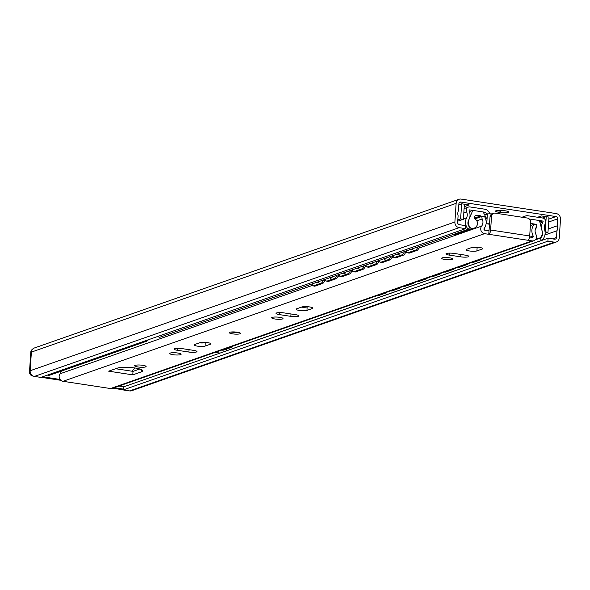 <?xml version="1.0" encoding="UTF-8"?>
<svg xmlns="http://www.w3.org/2000/svg" width="590" height="590" viewBox="0 0 590 590"><rect width="100%" height="100%" fill="white"/><g stroke="black" fill="none" stroke-linecap="round" stroke-linejoin="round"><path stroke-width="0.89" d="M461.063 199.081L556.23 213.58A5.074 4.55 -109.3 0 1 560.5 219.251L559.261 237.895A5.074 4.55 -109.3 0 1 556.341 241.989A5.074 4.55 -109.3 0 1 554.335 242.166L547.896 241.185L548.095 238.205L554.534 239.186A2.028 1.822 70.7 0 0 556.503 237.475L556.953 230.764A6.601 5.915 70.7 0 0 557.277 225.793L557.742 218.831A2.028 1.822 70.7 0 0 556.031 216.567L460.864 202.06A2.028 1.822 70.7 0 0 458.895 203.771L458.43 210.733A6.601 5.915 70.7 0 0 458.098 215.704L457.656 222.415A2.028 1.822 70.7 0 0 459.359 224.679L465.798 225.66L465.599 228.647L459.16 227.666A5.074 4.55 -109.3 0 1 454.897 221.995L456.136 203.351A5.074 4.55 -109.3 0 1 459.057 199.258A5.074 4.55 -109.3 0 1 461.063 199.081M548.199 228.972L557.277 225.793M544.931 234.975L556.953 230.764M556.341 241.989L131.6 390.742A5.074 4.55 -109.3 0 1 129.586 390.919L123.155 389.938L123.347 386.959L548.095 238.205M123.155 389.938L547.896 241.185M465.599 228.647L40.85 377.401L34.419 376.42A5.074 4.55 -109.3 0 1 30.149 370.749L31.388 352.105A5.074 4.55 -109.3 0 1 34.309 348.012L459.057 199.258M464.227 206.684L469.22 204.936L461.631 203.779L458.828 204.767L461.631 203.779L460.628 218.942L457.818 219.923M542.468 217.99L546.229 216.67L548.988 217.091L541.399 215.933L537.638 217.253M500.372 212.511A5.834 1.114 -176.2 0 0 508.639 212.046A5.834 1.114 -176.2 0 0 505.254 210.8L503.875 210.593A5.834 1.114 -176.2 0 0 495.607 211.058A5.834 1.114 -176.2 0 0 498.993 212.304L500.372 212.511L500.519 210.291M543.774 217.533L543.774 217.459A1.519 1.364 -109.3 0 1 544.356 216.382M457.737 221.169L463.386 219.362L464.389 204.199L461.631 203.779M463.386 219.362L460.628 218.942M545.116 233.256L547.977 232.254L545.057 231.892M548.988 217.091L547.977 232.254M546.229 216.67L545.219 231.833M31.403 351.928L30.805 352.134A3.806 3.415 -109.3 0 1 32.465 349.317M30.805 352.134L29.5 371.774A3.806 3.415 -109.3 0 0 32.701 376.022L33.379 376.125M41.116 377.305L60.903 380.321M112.742 388.22L123.163 389.806M42.605 376.789L60.106 379.451M114.224 387.704L123.207 389.068M123.848 386.782L118.974 386.037M48.078 375.233L144.285 341.544A5.074 4.55 70.7 0 0 146.291 341.359L50.084 375.056A5.074 4.55 -109.3 0 1 48.078 375.233L47.348 375.122M134.97 367.983L131.946 371.213M220.055 353.086L215.18 352.348M144.285 341.544L143.554 341.433M146.291 341.359A5.074 4.55 70.7 0 0 148.378 339.744M226.685 349.044L226.685 349.081A5.074 4.55 70.7 0 1 226.199 350.939M231.265 346.714L232.512 348.661L541.517 240.44A9.647 8.644 70.7 0 0 544.6 229.746A6.601 5.915 -109.3 0 1 545.285 223.927A3.702 3.319 70.7 0 0 545.536 220.291A3.702 3.319 70.7 0 0 542.748 218.035L527.962 215.778A6.343 5.686 70.7 0 0 525.454 216.006A6.343 5.686 70.7 0 0 523.323 217.422M158.26 336.278A9.647 8.644 70.7 0 0 159.175 337.487L468.18 229.267L470.112 227.261A6.601 5.915 -109.3 0 1 469.006 219.451A9.647 8.644 70.7 0 0 469.139 210.807A0.656 0.59 -109.3 0 1 469.721 209.915L484.501 212.171A3.297 2.957 -109.3 0 1 486.986 214.177L487.325 214.959M536.347 237.969A7.22 6.468 -109.3 0 0 537.04 238.375A2.537 2.272 -109.3 0 0 537.955 238.618A5.332 4.779 -109.3 0 0 539.562 238.375A5.332 4.779 -109.3 0 0 542.424 232.113L539.466 220.542L529.311 218.993L542.549 221.014A0.656 0.59 -109.3 0 1 542.999 222.061A9.647 8.644 70.7 0 0 541.996 230.572A6.601 5.915 -109.3 0 1 539.887 237.888L541.517 240.44M489.818 213.845L489.471 213.049A6.343 5.686 70.7 0 0 484.7 209.185L469.92 206.935A3.702 3.319 70.7 0 0 468.453 207.068A3.702 3.319 70.7 0 0 466.653 211.943A6.601 5.915 -109.3 0 1 466.565 217.857A9.647 8.644 70.7 0 0 468.18 229.267M471.602 262.543L472.752 262.609A5.074 2.109 93.3 0 1 472.391 262.661A5.074 2.109 93.3 0 1 472.037 262.565M467.804 263.87A5.074 2.109 93.3 0 1 466.919 264.652L459.271 267.329A5.074 2.109 93.3 0 1 458.909 267.388A5.074 2.109 93.3 0 1 458.555 267.292M472.752 262.609L480.4 259.932L479.242 259.866M481.293 259.15A5.074 2.109 93.3 0 1 480.4 259.932M472.413 247.756A2.537 2.272 70.7 0 0 472.804 247.262M406.045 251.023A5.074 1.94 104 0 1 403.523 255.123L402.151 254.784A5.074 1.94 -76 0 0 404.393 251.606M406.51 250.861A5.074 1.94 -76 0 0 407.498 252.778A5.074 1.94 -76 0 0 407.992 252.741L415.64 250.064A5.074 1.94 -76 0 0 417.875 246.886M411.496 249.12L411.267 249.968L412.86 249.415L413.089 248.56M393.029 255.588A5.074 1.94 -76 0 0 394.017 257.498A5.074 1.94 -76 0 0 394.511 257.461L402.151 254.784M398.021 253.84L397.793 254.688L399.386 254.128L399.614 253.28M419.534 246.303A5.074 1.94 104 0 1 417.005 250.403L415.64 250.064M407.992 252.741L409.357 253.081A5.074 1.94 104 0 1 408.863 253.117L407.498 252.778M409.357 253.081L417.005 250.403M412.794 248.663A5.074 1.94 -76 0 0 412.867 248.722L412.757 249.445M403.523 255.123L395.875 257.8A5.074 1.94 104 0 1 395.381 257.837L394.017 257.498M399.319 253.383A5.074 1.94 -76 0 0 399.393 253.435L399.283 254.165M444.624 271.99L445.782 272.056A5.074 2.109 93.3 0 1 445.421 272.108A5.074 2.109 93.3 0 1 445.067 272.012M440.833 273.318A5.074 2.109 93.3 0 1 439.941 274.099L432.3 276.776A5.074 2.109 93.3 0 1 431.939 276.828A5.074 2.109 93.3 0 1 431.585 276.74M445.782 272.056L453.43 269.379L452.272 269.313M454.322 268.598A5.074 2.109 93.3 0 1 453.43 269.379M379.075 260.47A5.074 1.94 104 0 1 376.545 264.571L375.181 264.231A5.074 1.94 -76 0 0 377.423 261.053M379.54 260.308A5.074 1.94 -76 0 0 380.528 262.218A5.074 1.94 -76 0 0 381.022 262.189L388.67 259.512A5.074 1.94 -76 0 0 390.904 256.326M384.525 258.568L384.289 259.416L385.882 258.855L386.118 258.007M366.058 265.035A5.074 1.94 -76 0 0 367.046 266.945A5.074 1.94 -76 0 0 367.541 266.909L375.181 264.231M371.051 263.28L370.822 264.136L372.415 263.575L372.644 262.727M392.564 255.75A5.074 1.94 104 0 1 390.034 259.851L388.67 259.512M381.022 262.189L382.386 262.528A5.074 1.94 104 0 1 381.892 262.557L380.528 262.218M382.386 262.528L390.034 259.851M385.823 258.11A5.074 1.94 -76 0 0 385.897 258.162L385.786 258.892M376.545 264.571L368.905 267.248A5.074 1.94 104 0 1 368.411 267.285L367.046 266.945M372.349 262.83A5.074 1.94 -76 0 0 372.423 262.882L372.312 263.612M417.654 281.437L418.812 281.504A5.074 2.109 93.3 0 1 418.45 281.555A5.074 2.109 93.3 0 1 418.096 281.459M413.863 282.765A5.074 2.109 93.3 0 1 412.971 283.547L405.33 286.224A5.074 2.109 93.3 0 1 404.961 286.275A5.074 2.109 93.3 0 1 404.607 286.18M418.812 281.504L426.459 278.827L425.301 278.76M427.352 278.038A5.074 2.109 93.3 0 1 426.459 278.827M352.105 269.918A5.074 1.94 104 0 1 349.575 274.018L348.211 273.679A5.074 1.94 -76 0 0 350.445 270.5M352.569 269.755A5.074 1.94 -76 0 0 353.558 271.666A5.074 1.94 -76 0 0 354.052 271.636L361.7 268.959A5.074 1.94 -76 0 0 363.934 265.773M357.547 268.007L357.319 268.863L358.912 268.303L359.14 267.454M339.08 274.475A5.074 1.94 -76 0 0 340.069 276.393A5.074 1.94 -76 0 0 340.563 276.356L348.211 273.679M344.081 272.728L343.852 273.583L345.445 273.023L345.674 272.174M365.594 265.198A5.074 1.94 104 0 1 363.064 269.298L361.7 268.959M354.052 271.636L355.416 271.975A5.074 1.94 104 0 1 354.922 272.005L353.558 271.666M355.416 271.975L363.064 269.298M358.853 267.558A5.074 1.94 -76 0 0 358.927 267.609L358.816 268.339M349.575 274.018L341.935 276.695A5.074 1.94 104 0 1 341.44 276.732L340.069 276.393M345.379 272.27A5.074 1.94 -76 0 0 345.452 272.329L345.342 273.059M390.683 290.877L391.841 290.944A5.074 2.109 93.3 0 1 391.48 291.003A5.074 2.109 93.3 0 1 391.126 290.907M386.893 292.212A5.074 2.109 93.3 0 1 386 292.994L378.352 295.671A5.074 2.109 93.3 0 1 377.991 295.723A5.074 2.109 93.3 0 1 377.637 295.627M391.841 290.944L399.489 288.267L398.331 288.2M400.374 287.485A5.074 2.109 93.3 0 1 399.489 288.267M325.134 279.365A5.074 1.94 104 0 1 322.605 283.466L321.24 283.126A5.074 1.94 -76 0 0 323.475 279.94M325.599 279.203A5.074 1.94 -76 0 0 326.587 281.113A5.074 1.94 -76 0 0 327.081 281.076L334.729 278.399A5.074 1.94 -76 0 0 336.964 275.22M330.577 277.455L330.348 278.31L331.941 277.75L332.17 276.902M312.11 283.923A5.074 1.94 -76 0 0 313.098 285.833A5.074 1.94 -76 0 0 313.592 285.803L321.24 283.126M317.103 282.175L316.874 283.023L318.467 282.47L318.696 281.614M338.616 274.638A5.074 1.94 104 0 1 336.094 278.738L334.729 278.399M327.081 281.076L328.446 281.415A5.074 1.94 104 0 1 327.952 281.452L326.587 281.113M328.446 281.415L336.094 278.738M331.875 276.998A5.074 1.94 -76 0 0 331.956 277.057L331.846 277.787M322.605 283.466L314.957 286.143A5.074 1.94 104 0 1 314.463 286.172L313.098 285.833M318.408 281.718A5.074 1.94 -76 0 0 318.482 281.777L318.371 282.499M481.219 216.663L480.806 215.874L476.764 215.262A2.286 2.05 70.7 0 0 475.459 219.281A5.332 4.779 -109.3 0 1 477.583 223.632A2.537 2.272 -109.3 0 1 477.428 224.613A7.22 6.468 -109.3 0 1 473.711 228.359A7.22 6.468 -109.3 0 1 472.841 228.588A2.537 2.272 -109.3 0 1 471.904 228.551A5.332 4.779 -109.3 0 1 468.386 220.83L472.804 210.387L483.122 211.957L487.03 219.347L486.735 223.809L489.545 224.237M484.582 230.122L484.397 228.175M535.587 228.507A5.332 4.779 -109.3 0 1 535.698 228.455A2.286 2.05 70.7 0 0 536.775 225.845M535.654 224.37A2.286 2.05 70.7 0 0 534.938 224.126L530.904 223.507L530.491 224.03M489.575 223.794A27.796 5.295 -176.2 0 0 486.735 223.809M487.03 219.347L487.392 213.868A27.796 5.295 3.8 0 1 492.038 213.875M508.72 215.203A27.796 5.295 3.8 0 1 511.014 215.549M472.804 210.387L469.434 211.567M473.711 228.359L456.513 234.385A7.22 6.468 -109.3 0 1 455.635 234.614A2.537 2.272 -109.3 0 1 454.706 234.577A5.332 4.779 -109.3 0 1 453.88 234.274M480.806 215.874L474.64 218.035M61.257 371.14A6.601 5.915 -109.3 0 1 60.069 373.765A4.565 4.093 70.7 0 0 59.509 378.345A4.565 4.093 70.7 0 0 63.012 381.302L110.5 388.537A4.565 4.093 70.7 0 0 112.307 388.375L533.869 240.735A4.565 4.093 70.7 0 0 535.934 234.4A6.601 5.915 -109.3 0 1 536.31 227.202A2.537 2.272 70.7 0 0 536.494 224.502L534.326 224.171A10.148 9.101 70.7 0 0 533.154 235.978A1.018 0.907 -109.3 0 1 532.291 237.416L529.569 237.003M475.031 218.831L482.384 216.257A2.537 2.272 70.7 0 0 482.207 218.956A6.601 5.915 -109.3 0 1 481.632 226.125A4.565 4.093 70.7 0 0 481.064 230.712A4.565 4.093 70.7 0 0 484.567 233.662L488.778 234.304A3.806 1.527 -81.3 0 0 490.615 230.019L529.695 235.97A3.806 1.527 98.7 0 1 527.858 240.255L532.062 240.897A4.565 4.093 70.7 0 0 533.869 240.735M527.858 240.255L488.778 234.304L489.007 230.823L484.803 230.181A1.018 0.907 -109.3 0 1 484.147 228.507A10.148 9.101 70.7 0 0 484.545 216.582L482.384 216.257M489.007 230.823L490.039 216.869L491.522 216.346L490.615 230.019M471.285 247.675A5.708 1.084 -176.2 0 0 477.14 247.431L477.73 247.225M301.328 307.169A5.708 1.084 -176.2 0 0 307.183 306.918L307.774 306.712M199.391 342.871A5.708 1.084 -176.2 0 0 205.246 342.62L205.836 342.414M115.662 368.728L133.038 371.376L139.808 369.008M279.749 317.332A5.708 1.084 -176.2 0 0 271.666 317.789A5.708 1.084 -176.2 0 0 274.969 318.998A5.708 1.084 -176.2 0 0 283.06 318.541A5.708 1.084 -176.2 0 0 279.749 317.332M177.811 353.026A5.708 1.084 -176.2 0 0 169.721 353.484A5.708 1.084 -176.2 0 0 173.032 354.701A5.708 1.084 -176.2 0 0 181.115 354.243A5.708 1.084 -176.2 0 0 177.811 353.026M476.912 250.905L482.222 249.046A5.708 1.084 -176.2 0 0 482.745 248.641A5.708 1.084 -176.2 0 0 478.306 247.276A5.708 1.084 -176.2 0 0 471.875 247.468L466.565 249.334A5.708 1.084 -176.2 0 0 466.041 249.74A5.708 1.084 -176.2 0 0 470.481 251.104A5.708 1.084 -176.2 0 0 476.912 250.905L477.14 247.431M449.27 255.101L460.761 256.849A5.708 1.084 -176.2 0 0 468.851 256.392A5.708 1.084 -176.2 0 0 465.54 255.182L454.042 253.427A5.708 1.084 -176.2 0 0 445.959 253.884A5.708 1.084 -176.2 0 0 449.27 255.101L449.396 253.117M306.955 310.399L312.265 308.541A5.708 1.084 -176.2 0 0 312.788 308.128A5.708 1.084 -176.2 0 0 308.349 306.771A5.708 1.084 -176.2 0 0 301.918 306.962L296.608 308.821A5.708 1.084 -176.2 0 0 296.084 309.234A5.708 1.084 -176.2 0 0 300.524 310.598A5.708 1.084 -176.2 0 0 306.955 310.399L307.183 306.918M279.313 314.595A5.708 1.084 -176.2 0 1 276.002 313.379A5.708 1.084 -176.2 0 1 284.092 312.921L295.583 314.669A5.708 1.084 -176.2 0 1 298.894 315.886A5.708 1.084 -176.2 0 1 290.804 316.343L279.313 314.595L279.446 312.612M205.018 346.101L210.328 344.243A5.708 1.084 -176.2 0 0 210.851 343.83A5.708 1.084 -176.2 0 0 206.412 342.473A5.708 1.084 -176.2 0 0 199.981 342.665L194.671 344.523A5.708 1.084 -176.2 0 0 194.147 344.936A5.708 1.084 -176.2 0 0 198.587 346.293A5.708 1.084 -176.2 0 0 205.018 346.101L205.246 342.62M177.369 350.29A5.708 1.084 -176.2 0 1 174.065 349.081A5.708 1.084 -176.2 0 1 182.148 348.624L193.645 350.372A5.708 1.084 -176.2 0 1 196.949 351.588A5.708 1.084 -176.2 0 1 188.866 352.046L177.369 350.29L177.502 348.314M449.705 257.837A5.708 1.084 -176.2 0 0 441.615 258.295A5.708 1.084 -176.2 0 0 444.926 259.512A5.708 1.084 -176.2 0 0 453.009 259.054A5.708 1.084 -176.2 0 0 449.705 257.837M141.563 371.788A13.319 2.537 -176.2 0 0 142.787 370.83A13.319 2.537 -176.2 0 0 132.433 367.659A13.319 2.537 -176.2 0 0 117.425 368.108L108.663 371.176L132.802 374.856L141.563 371.788L141.703 369.724M142.765 365.298A5.708 1.084 -176.2 0 0 134.682 365.756A5.708 1.084 -176.2 0 0 137.994 366.973A5.708 1.084 -176.2 0 0 146.077 366.515A5.708 1.084 -176.2 0 0 142.765 365.298M529.695 235.97L530.602 222.297A3.806 3.415 70.7 0 0 527.401 218.049L495.217 213.145A3.806 3.415 70.7 0 0 493.712 213.278A3.806 3.415 70.7 0 0 491.522 216.346M530.388 225.55L534.326 224.171M493.712 213.278L492.23 213.801A3.806 3.415 70.7 0 0 490.039 216.869M132.802 374.856L133.038 371.376M548.663 222.017L557.742 218.831M552.505 238.876L556.503 237.475M129.586 390.919L554.335 242.166M31.388 352.105L456.136 203.351M30.149 370.749L454.897 221.995M34.419 376.42L459.16 227.666M459.389 202.577L460.864 202.06M548.855 219.082L556.031 216.567M543.774 217.459L546.089 216.648M498.993 212.304L499.125 210.276M222.157 350.128A1.268 0.509 -81.3 0 0 222.26 350.172L223.876 350.025A3.806 3.415 -109.3 0 1 222.371 350.165L227.01 348.203M221.648 350.077L222.26 350.172A1.268 0.509 -81.3 0 0 222.371 350.165L221.707 350.062M230.801 346.876A3.806 3.415 -109.3 0 1 229.186 348.166A3.806 3.415 -109.3 0 1 227.681 348.299A1.268 0.509 -81.3 0 0 228.065 347.834M30.156 371.545L29.5 371.774M540.115 223.072L542.999 222.061M539.828 221.965L542.549 221.014M486.44 218.234L487.119 217.998M463.806 212.938L466.653 211.943M463.408 218.964L466.565 217.857M469.242 210.084L469.721 209.915M483.431 212.548L484.501 212.171M484.715 214.974L486.986 214.177M459.271 267.329L458.113 267.263M411.319 249.6A6.269 2.397 104 0 1 410.935 249.312M413.435 248.442A6.269 2.397 104 0 1 412.912 249.046M399.961 253.162A6.269 2.397 104 0 1 399.437 253.759M397.844 254.32A6.269 2.397 104 0 1 397.461 254.032M395.875 257.8L394.511 257.461M466.919 264.652L465.761 264.586M432.3 276.776L431.143 276.71M384.348 259.047A6.269 2.397 104 0 1 383.957 258.759M386.457 257.889A6.269 2.397 104 0 1 385.941 258.486M372.991 262.602A6.269 2.397 104 0 1 372.467 263.206M370.874 263.767A6.269 2.397 104 0 1 370.491 263.479M368.905 267.248L367.541 266.909M439.941 274.099L438.79 274.033M405.33 286.224L404.172 286.157M357.378 268.494A6.269 2.397 104 0 1 356.987 268.207M359.487 267.329A6.269 2.397 104 0 1 358.971 267.934M346.013 272.049A6.269 2.397 104 0 1 345.497 272.654M343.904 273.214A6.269 2.397 104 0 1 343.513 272.927M341.935 276.695L340.563 276.356M412.971 283.547L411.813 283.48M378.352 295.671L377.202 295.605M330.407 277.942A6.269 2.397 104 0 1 330.017 277.654M332.517 276.776A6.269 2.397 104 0 1 332 277.381M319.043 281.496A6.269 2.397 104 0 1 318.526 282.101M316.933 282.654A6.269 2.397 104 0 1 316.542 282.374M314.957 286.143L313.592 285.803M386 292.994L384.842 292.928M537.04 238.375L536.074 238.714M537.955 238.618L535.639 239.429M471.904 228.551L454.706 234.577M472.841 228.588L455.635 234.614M476.764 215.262L475.105 215.837M63.012 381.302L484.567 233.662M60.069 373.765L312.516 285.354M324.485 281.165L326.005 280.634M337.974 276.437L339.486 275.906M351.456 271.717L352.975 271.186M364.945 266.99L366.456 266.466M378.426 262.27L379.945 261.739M391.915 257.55L393.427 257.019M405.404 252.822L406.916 252.291M418.885 248.102L481.632 226.125M476.794 220.852L482.207 218.956M237.556 332.31A4.064 0.774 3.8 0 1 233.286 332.141A4.064 0.774 3.8 0 1 232.335 331.964M232.549 333.859A5.583 1.062 3.8 0 1 229.827 332.266A5.583 1.062 3.8 0 1 237.224 332.222A5.583 1.062 3.8 0 1 239.946 333.807A5.583 1.062 3.8 0 1 232.549 333.859M110.5 388.537L532.062 240.897M482.222 249.046L482.281 248.161M460.761 256.849L460.923 254.474M312.265 308.541L312.324 307.656M290.804 316.343L290.966 313.969M210.328 344.243L210.387 343.358M188.866 352.046L189.021 349.671M530.019 237.069L533.154 235.978M230.874 346.846L229.186 348.166L223.876 350.025M521.988 217.223L525.454 216.006M464.101 208.594L468.453 207.068M471.417 262.609L472.391 262.661M458.909 267.388L457.928 267.329M444.447 272.049L445.421 272.108M431.939 276.828L430.958 276.776M417.477 281.496L418.45 281.555M404.961 286.275L403.988 286.224M390.506 290.944L391.48 291.003M377.991 295.723L377.017 295.664M539.562 238.375L535.226 239.901M230.572 332.089L239.282 332.664"/></g></svg>
